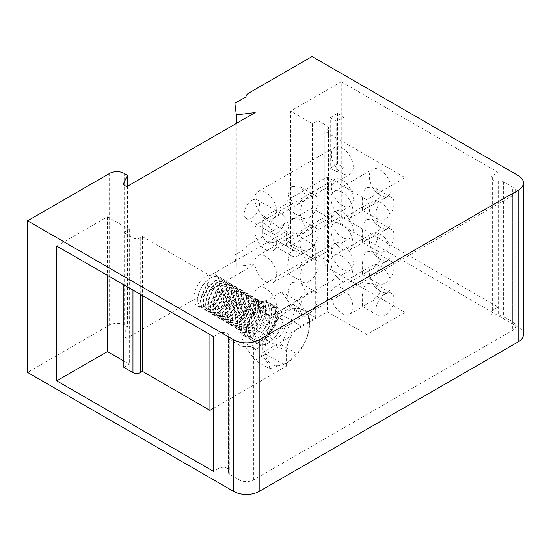 <?xml version="1.0" encoding="UTF-8"?>
<svg xmlns="http://www.w3.org/2000/svg" width="551" height="551" viewBox="0 0 551 551"><rect width="100%" height="100%" fill="white"/><g stroke="black" fill="none" stroke-linecap="round" stroke-linejoin="round"><path stroke-width="0.41" stroke-dasharray="2.75 2.07" d="M213.581 408.229L286.534 366.112L262.827 352.42L292.009 335.573L289.089 333.892L327.39 311.776L366.78 334.519L405.081 312.41L324.835 266.078L327.025 264.811A5.159 2.975 0 0 0 328.534 262.71A5.159 2.975 0 0 0 327.025 260.602L317.906 255.333L312.431 258.495L290.549 245.863L341.248 216.584L498.097 307.141L492.628 310.303A5.675 3.278 0 0 0 490.969 312.617A5.675 3.278 0 0 0 498.256 315.757A5.159 2.975 180 0 1 503.38 316.508L512.692 321.887A10.317 5.958 180 0 1 515.715 326.096A10.317 5.958 180 0 1 512.692 330.311L253.708 479.831A10.317 5.958 180 0 1 239.113 479.831L229.801 474.452A5.159 2.975 180 0 1 228.293 472.352A5.159 2.975 180 0 1 228.507 471.498A5.675 3.278 0 0 0 228.741 470.568A5.675 3.278 0 0 0 225.235 467.537A5.675 3.278 0 0 0 219.05 468.247L213.581 471.408M515.715 326.096L515.715 191.314A10.317 5.958 0 0 1 512.692 195.522L253.708 345.05A10.317 5.958 0 0 1 239.113 345.05L229.801 339.671A5.159 2.975 0 0 1 228.293 337.563A5.159 2.975 0 0 1 228.507 336.716L228.507 471.498M123.851 361.057L129.32 364.218L123.851 367.372M209.931 334.519L209.931 275.555L286.534 231.324L286.534 246.07A20.635 11.915 -60 0 0 290.811 255.512A20.635 11.915 -60 0 0 301.128 254.493L315.716 246.07L315.716 317.672L301.128 326.096L277.415 312.41A20.635 11.915 120 0 0 262.827 337.68L262.827 352.42M286.534 366.112L286.534 351.366A20.635 11.915 -60 0 1 301.128 326.096M257.73 301.356C245.395 301.5 232.736 331.323 243.948 335.821C255.113 341.014 272.469 314.187 265.32 304.848A18.052 10.421 120 0 0 262.731 302.038A18.052 10.421 120 0 0 257.73 301.356L262.731 302.038M315.716 317.672L292.009 303.987L277.415 312.41M262.827 232.377A20.635 11.915 120 0 0 267.097 241.827A20.635 11.915 120 0 0 277.415 240.801L292.009 232.377L292.009 200.791L262.827 217.638L262.827 232.377L286.534 246.07M277.415 232.804A10.834 6.254 120 0 0 284.495 223.258A10.834 6.254 120 0 0 282.835 214.573A10.834 6.254 120 0 0 277.415 215.11A10.834 6.254 120 0 0 270.341 224.656A10.834 6.254 120 0 0 272.001 233.335A10.834 6.254 120 0 0 277.415 232.804M292.009 335.573L292.009 303.987M277.415 320.413A10.834 6.254 120 0 0 270.341 329.959A10.834 6.254 120 0 0 272.001 338.638A10.834 6.254 120 0 0 277.415 338.1A10.834 6.254 120 0 0 284.495 328.554A10.834 6.254 120 0 0 282.835 319.876A10.834 6.254 120 0 0 277.415 320.413M251.883 323.361A10.834 6.254 -60 0 1 246.462 323.898A10.834 6.254 -60 0 1 244.802 315.213A10.834 6.254 -60 0 1 251.883 305.667A10.834 6.254 -60 0 1 257.296 305.13A10.834 6.254 -60 0 1 258.956 313.815A10.834 6.254 -60 0 1 251.883 323.361M251.883 200.371A10.834 6.254 -60 0 1 257.296 199.834A10.834 6.254 -60 0 1 258.956 208.512A10.834 6.254 -60 0 1 251.883 218.058A10.834 6.254 -60 0 1 246.462 218.595A10.834 6.254 -60 0 1 244.802 209.917A10.834 6.254 -60 0 1 251.883 200.371M315.716 246.07L292.009 232.377M292.009 200.791L289.089 199.104L289.089 333.892M286.534 231.324L262.827 217.638M56.732 246.07L107.431 216.798L129.32 229.43L123.851 232.591L132.97 237.853A5.159 2.975 180 0 0 140.264 237.853L142.454 236.593L209.931 275.555M228.741 470.568L228.741 335.779A5.675 3.278 180 0 0 225.235 332.756A5.675 3.278 180 0 0 219.05 333.465L213.581 336.627M228.741 335.779A5.675 3.278 180 0 1 228.507 336.716M515.715 191.314A10.317 5.958 0 0 0 512.692 187.099L503.38 181.727A5.159 2.975 0 0 0 498.256 180.976A5.675 3.278 180 0 1 490.969 177.835A5.675 3.278 180 0 1 492.628 175.521L498.097 172.36L498.097 307.141M341.248 216.584L341.248 81.803L498.097 172.36M341.248 81.803L290.549 111.075L290.549 245.863M328.534 262.71L328.534 127.922A5.159 2.975 180 0 0 327.025 125.821L317.906 120.552L312.431 123.713L290.549 111.075M328.534 127.922A5.159 2.975 180 0 1 327.025 130.029L324.835 131.296L324.835 266.078M289.089 199.104L327.39 176.995L366.78 199.737L405.081 177.622L324.835 131.296M142.454 236.593L142.454 295.556M123.851 232.591L123.851 284.819M129.32 229.43L129.32 364.218M107.431 216.798L107.431 275.342M523.45 334.519A18.052 10.421 0 0 0 518.16 327.149L312.066 208.161L248.962 244.596A10.317 5.958 0 0 0 245.946 248.604L236.055 254.163A2.576 1.488 0 0 0 234.94 255.388A2.576 1.488 0 0 0 234.946 255.499L236.317 266.519L255.168 264.184L126.764 338.314L123.121 336.206L127.433 326.901L124.216 325.042A10.317 5.958 0 0 0 109.621 325.042L27.55 372.428M312.066 56.533L312.066 208.161M330.263 117.577L336.716 121.31L336.716 171.85L330.263 168.124L330.263 117.577L337.556 113.368L344.017 117.218L336.716 121.31M127.433 186.293L127.433 326.901M123.121 184.571L123.121 336.206M126.764 186.679L126.764 338.314M255.168 112.549L255.168 264.184M236.317 123.431L236.317 266.519M236.055 254.163L236.055 102.527M245.946 96.969L245.946 248.604M344.017 117.218L344.017 167.759L337.556 163.909L337.556 113.368M336.716 171.85L344.017 167.759M337.556 163.909L330.263 168.124M312.431 123.713L312.431 258.495M317.906 120.552L317.906 255.333M405.081 177.622L405.081 312.41M380.28 291.348A15.476 8.933 60 0 1 370.169 277.711A15.476 8.933 60 0 1 372.545 265.313A15.476 8.933 60 0 1 380.28 266.078A15.476 8.933 60 0 1 390.39 279.715A15.476 8.933 60 0 1 388.021 292.113A15.476 8.933 60 0 1 380.28 291.348M342.343 269.446A15.476 8.933 60 0 1 332.232 255.809A15.476 8.933 60 0 1 334.609 243.411A15.476 8.933 60 0 1 342.343 244.176A15.476 8.933 60 0 1 352.454 257.813A15.476 8.933 60 0 1 350.085 270.21A15.476 8.933 60 0 1 342.343 269.446M342.343 212.163A15.476 8.933 60 0 1 352.454 225.8A15.476 8.933 60 0 1 350.085 238.204A15.476 8.933 60 0 1 342.343 237.433A15.476 8.933 60 0 1 332.232 223.796A15.476 8.933 60 0 1 334.609 211.398A15.476 8.933 60 0 1 342.343 212.163M342.343 180.149A15.476 8.933 60 0 1 352.454 193.787A15.476 8.933 60 0 1 350.085 206.191A15.476 8.933 60 0 1 342.343 205.427A15.476 8.933 60 0 1 332.232 191.789A15.476 8.933 60 0 1 334.609 179.385A15.476 8.933 60 0 1 342.343 180.149M342.343 148.143A15.476 8.933 60 0 1 352.454 161.78A15.476 8.933 60 0 1 350.085 174.178A15.476 8.933 60 0 1 342.343 173.413A15.476 8.933 60 0 1 332.232 159.776A15.476 8.933 60 0 1 334.609 147.372A15.476 8.933 60 0 1 342.343 148.143M380.28 195.316A15.476 8.933 60 0 1 370.169 181.678A15.476 8.933 60 0 1 372.545 169.274A15.476 8.933 60 0 1 380.28 170.045A15.476 8.933 60 0 1 390.39 183.683A15.476 8.933 60 0 1 388.021 196.08A15.476 8.933 60 0 1 380.28 195.316M380.28 227.329A15.476 8.933 60 0 1 370.169 213.692A15.476 8.933 60 0 1 372.545 201.287A15.476 8.933 60 0 1 380.28 202.052A15.476 8.933 60 0 1 390.39 215.689A15.476 8.933 60 0 1 388.021 228.093A15.476 8.933 60 0 1 380.28 227.329M380.28 259.335A15.476 8.933 60 0 1 370.169 245.698A15.476 8.933 60 0 1 372.545 233.3A15.476 8.933 60 0 1 380.28 234.065A15.476 8.933 60 0 1 390.39 247.702A15.476 8.933 60 0 1 388.021 260.106A15.476 8.933 60 0 1 380.28 259.335M366.78 199.737L366.78 334.519M385.025 198.05A12.893 7.445 120 0 0 376.595 209.414A12.893 7.445 120 0 0 378.571 219.753A12.893 7.445 120 0 0 385.025 219.112A12.893 7.445 120 0 0 393.448 207.748A12.893 7.445 120 0 0 391.472 197.416A12.893 7.445 120 0 0 385.025 198.05M385.025 230.063A12.893 7.445 120 0 0 376.595 241.428A12.893 7.445 120 0 0 378.571 251.766A12.893 7.445 120 0 0 385.025 251.125A12.893 7.445 120 0 0 393.448 239.761A12.893 7.445 120 0 0 391.472 229.423A12.893 7.445 120 0 0 385.025 230.063M385.025 262.076A12.893 7.445 120 0 0 376.595 273.441A12.893 7.445 120 0 0 378.571 283.772A12.893 7.445 120 0 0 385.025 283.131A12.893 7.445 120 0 0 393.448 271.767A12.893 7.445 120 0 0 391.472 261.436A12.893 7.445 120 0 0 385.025 262.076M385.025 294.089A12.893 7.445 120 0 0 376.595 305.454A12.893 7.445 120 0 0 378.571 315.785A12.893 7.445 120 0 0 385.025 315.144A12.893 7.445 120 0 0 393.448 303.78A12.893 7.445 120 0 0 391.472 293.449A12.893 7.445 120 0 0 385.025 294.089M327.39 176.995L327.39 311.776M341.978 288.187A15.476 8.933 -120 0 0 334.243 287.422A15.476 8.933 -120 0 0 331.867 299.827A15.476 8.933 -120 0 0 341.978 313.464A15.476 8.933 -120 0 0 349.72 314.228A15.476 8.933 -120 0 0 352.089 301.824A15.476 8.933 -120 0 0 341.978 288.187M341.978 192.154A15.476 8.933 -120 0 0 334.243 191.39A15.476 8.933 -120 0 0 331.867 203.787A15.476 8.933 -120 0 0 341.978 217.425A15.476 8.933 -120 0 0 349.72 218.196A15.476 8.933 -120 0 0 352.089 205.792A15.476 8.933 -120 0 0 341.978 192.154M341.978 224.167A15.476 8.933 -120 0 0 334.243 223.403A15.476 8.933 -120 0 0 331.867 235.8A15.476 8.933 -120 0 0 341.978 249.438A15.476 8.933 -120 0 0 349.72 250.202A15.476 8.933 -120 0 0 352.089 237.805A15.476 8.933 -120 0 0 341.978 224.167M341.978 256.181A15.476 8.933 -120 0 0 334.243 255.409A15.476 8.933 -120 0 0 331.867 267.814A15.476 8.933 -120 0 0 341.978 281.451A15.476 8.933 -120 0 0 349.72 282.215A15.476 8.933 -120 0 0 352.089 269.818A15.476 8.933 -120 0 0 341.978 256.181M309.152 217.425A12.893 7.445 120 0 0 317.576 206.06A12.893 7.445 120 0 0 315.599 195.729A12.893 7.445 120 0 0 309.152 196.37A12.893 7.445 120 0 0 300.722 207.734A12.893 7.445 120 0 0 302.699 218.065A12.893 7.445 120 0 0 309.152 217.425M309.152 249.438A12.893 7.445 120 0 0 317.576 238.073A12.893 7.445 120 0 0 315.599 227.742A12.893 7.445 120 0 0 309.152 228.376A12.893 7.445 120 0 0 300.722 239.74A12.893 7.445 120 0 0 302.699 250.078A12.893 7.445 120 0 0 309.152 249.438M309.152 281.451A12.893 7.445 120 0 0 317.576 270.086A12.893 7.445 120 0 0 315.599 259.748A12.893 7.445 120 0 0 309.152 260.389A12.893 7.445 120 0 0 300.722 271.753A12.893 7.445 120 0 0 302.699 282.091A12.893 7.445 120 0 0 309.152 281.451M309.152 313.464A12.893 7.445 120 0 0 317.576 302.1A12.893 7.445 120 0 0 315.599 291.761A12.893 7.445 120 0 0 309.152 292.402A12.893 7.445 120 0 0 300.722 303.766A12.893 7.445 120 0 0 302.699 314.098A12.893 7.445 120 0 0 309.152 313.464M291.851 186.383L301.094 187.354L305.798 195.447L298.366 204.035L288.201 209.69L287.753 200.185L288.841 191.218L291.851 186.383M265.74 217.638A15.476 8.933 -120 0 0 273.482 218.403A15.476 8.933 -120 0 0 275.851 206.005A15.476 8.933 -120 0 0 265.74 192.368A15.476 8.933 -120 0 0 258.006 191.603A15.476 8.933 -120 0 0 255.63 204.001A15.476 8.933 -120 0 0 265.74 217.638M291.851 218.396L301.094 219.367L305.798 227.46L298.366 236.048L288.201 241.703L287.753 232.191L288.841 223.224L291.851 218.396M265.74 249.651A15.476 8.933 -120 0 0 273.482 250.416A15.476 8.933 -120 0 0 275.851 238.018A15.476 8.933 -120 0 0 265.74 224.381A15.476 8.933 -120 0 0 258.006 223.61A15.476 8.933 -120 0 0 255.63 236.014A15.476 8.933 -120 0 0 265.74 249.651M291.851 250.402L301.094 251.38L305.798 259.466L298.366 268.061L288.201 273.716L287.753 264.204L288.841 255.237L291.851 250.402M265.74 281.657A15.476 8.933 -120 0 0 273.482 282.429A15.476 8.933 -120 0 0 275.851 270.024A15.476 8.933 -120 0 0 265.74 256.387A15.476 8.933 -120 0 0 258.006 255.623A15.476 8.933 -120 0 0 255.63 268.02A15.476 8.933 -120 0 0 265.74 281.657M291.851 282.415L301.094 283.386L305.798 291.479L298.366 300.068L288.201 305.729L287.753 296.218L288.841 287.25L291.851 282.415M265.74 313.671A15.476 8.933 -120 0 0 273.482 314.435A15.476 8.933 -120 0 0 275.851 302.038A15.476 8.933 -120 0 0 265.74 288.4A15.476 8.933 -120 0 0 258.006 287.636A15.476 8.933 -120 0 0 255.63 300.033A15.476 8.933 -120 0 0 265.74 313.671M366.263 304.317L362.613 306.57L362.165 297.058L363.254 288.09L366.263 283.255L375.507 284.233L380.211 292.319L372.779 300.915L366.263 304.317M366.263 208.285L362.613 210.537L362.165 201.025L363.254 192.058L366.263 187.223L375.507 188.201L380.211 196.287L372.779 204.876L366.263 208.285M366.263 240.298L362.613 242.543L362.165 233.039L363.254 224.071L366.263 219.236L375.507 220.207L380.211 228.3L372.779 236.889L366.263 240.298M366.263 272.304L362.613 274.556L362.165 265.045L363.254 256.077L366.263 251.249L375.507 252.22L380.211 260.313L372.779 268.902L366.263 272.304M206.315 284.901L206.618 285.198L208.919 282.326L206.315 284.901L200.385 299.572L201.129 306.012L204.366 310.034L213.698 309.318L223.031 299.964L227.081 287.56L223.644 279.467L214.918 280.535L207.961 287.374L203.56 296.769L203.078 305.784L206.797 311.439L216.13 310.723L223.403 304.338L228.362 295.157L229.361 286.382L226.075 280.872L217.349 281.94L210.51 288.614L206.019 298.077L205.502 307.155L209.228 312.844L218.561 312.128L225.979 305.564L230.855 296.362L231.757 287.588L228.507 282.277L219.787 283.345L212.851 290.15L208.436 299.537L207.934 308.553L211.66 314.249L220.992 313.526L228.252 307.169L233.218 297.981L234.223 289.185L230.938 283.682L222.218 284.75L216.04 290.515L210.11 305.213L210.847 311.604L214.091 315.654L223.424 314.931L230.828 308.388L235.725 299.152L236.62 290.391L233.376 285.087L224.65 286.155L217.686 292.994L213.285 302.382L212.803 311.398L216.522 317.052L225.862 316.336L233.128 309.958L238.087 300.777L239.086 292.002L235.807 286.486L227.081 287.56L220.242 294.227L215.744 303.691L215.234 312.775L218.954 318.457L228.293 317.741L235.704 311.177L240.587 301.976L241.49 293.201L238.239 287.891L229.512 288.958L222.576 295.763L218.162 305.158L217.659 314.166L221.385 319.862L230.724 319.146L237.977 312.782L242.943 303.594L243.948 294.806L240.67 289.296L231.943 290.363L225.765 296.135L219.835 310.833L220.572 317.224L223.823 321.267L233.156 320.551L240.553 314.001L245.45 304.772L246.352 296.004L243.101 290.701L234.375 291.768L227.418 298.608L223.017 307.995L222.535 317.011L226.254 322.672L235.587 321.956L242.853 315.571L247.812 306.39L248.818 297.616L245.532 292.106L236.806 293.173L229.967 299.84L225.469 309.311L224.96 318.388L228.686 324.078L238.018 323.354L245.429 316.797L250.312 307.589L251.215 298.821L247.964 293.511L239.237 294.578L232.308 301.383L227.887 310.771L227.391 319.787L231.117 325.483L240.45 324.759L247.709 318.395L252.675 309.214L253.68 300.419L250.395 294.916L241.669 295.983L235.491 301.748L229.56 316.446L230.297 322.838L233.548 326.881L242.881 326.164L250.285 319.614L255.182 310.385L256.077 301.624L252.826 296.314L244.1 297.388L237.144 304.228L232.742 313.615L232.26 322.631L235.98 328.286L245.312 327.57L252.585 321.185L257.544 312.011L258.543 303.229L255.258 297.719L246.531 298.787L239.692 305.461L235.201 314.924L234.685 324.009L238.411 329.691L247.743 328.975L255.154 322.411L260.038 313.209L260.94 304.434L257.689 299.124L248.962 300.192L242.034 306.997L237.612 316.384L237.116 325.4L240.842 331.096L250.175 330.38L257.434 324.016L262.4 314.828L263.406 306.039L260.12 300.529L251.394 301.597L245.223 307.368L239.292 322.039L240.036 328.479L243.273 332.501L252.606 331.778L261.945 322.425L265.988 310.02L262.551 301.934M265.32 304.848L265.747 314.311L260.451 325.269L251.766 332.549L243.611 332.694L240.367 328.671L239.623 322.232L245.546 307.554L251.717 301.783L260.437 300.715L263.722 306.218L262.724 315.014L257.758 324.202L250.505 330.566L241.18 331.289L237.447 325.593L237.949 316.577L242.357 307.183L249.286 300.378L258.006 299.31L261.257 304.62L260.361 313.395L255.485 322.597L248.074 329.161L238.741 329.884L235.022 324.195L235.532 315.117L240.022 305.647L246.855 298.973L255.574 297.905L258.86 303.415L257.861 312.19L252.909 321.378L245.643 327.762L236.31 328.479L232.591 322.824L233.073 313.808L237.467 304.414L244.424 297.574L253.143 296.5L256.394 301.803L255.499 310.571L250.609 319.807L243.211 326.357L233.879 327.074L230.635 323.031L229.898 316.639L235.821 301.941L241.992 296.169L250.712 295.095L253.997 300.605L252.992 309.4L248.033 318.588L240.78 324.952L231.448 325.675L227.721 319.979L228.217 310.964L232.632 301.569L239.561 294.764L248.281 293.69L251.531 299.007L250.636 307.775L245.753 316.983L238.349 323.547L229.016 324.27L225.29 318.581L225.8 309.497L230.29 300.033L237.13 293.359L245.849 292.285L249.135 297.802L248.136 306.576L243.184 315.757L235.918 322.142L226.585 322.865L222.866 317.204L223.348 308.188L227.742 298.794L234.698 291.954L243.418 290.887L246.669 296.19L245.774 304.958L240.883 314.187L233.486 320.737L224.154 321.46L220.91 317.417L220.166 311.026L226.089 296.321L232.267 290.549L240.987 289.482L244.265 294.992L243.266 303.78L238.308 312.968L231.055 319.332L221.722 320.055L217.996 314.359L218.492 305.344L222.907 295.956L229.836 289.144L238.555 288.077L241.806 293.387L240.904 302.162L236.028 311.37L228.624 317.934L219.291 318.65L215.565 312.968L216.075 303.883L220.565 294.413L227.398 287.746L236.124 286.672L239.403 292.182L238.411 300.963L233.452 310.144L226.185 316.529L216.86 317.245L213.141 311.59L213.616 302.575L218.017 293.18L224.966 286.341L233.693 285.266L236.944 290.577L236.048 299.338L231.151 308.574L223.754 315.124L214.429 315.847L211.178 311.797L210.441 305.406L216.364 290.708L222.535 284.936L231.262 283.861L234.54 289.371L233.541 298.167L228.575 307.355L221.323 313.719L211.997 314.442L208.271 308.746L208.767 299.73L213.175 290.336L220.104 283.531L228.83 282.463L232.074 287.774L231.179 296.541L226.303 305.75L218.892 312.314L209.566 313.037L205.84 307.348L206.35 298.27L210.84 288.8L217.673 282.126L226.392 281.058L229.677 286.568L228.679 295.343L223.727 304.531L216.46 310.909L207.135 311.632L203.415 305.977L203.891 296.955L208.292 287.567L215.241 280.721L223.961 279.653L227.398 287.739L223.355 300.15L214.029 309.51L204.703 310.227L201.459 306.204L200.716 299.765L206.639 285.087L255.251 313.278L255.416 312.479C250.781 318.595 248.405 324.897 248.287 331.392L252.689 340.911L260.21 341.283L268.716 335.559L275.39 325.634L277.973 314.835L273.833 305.468L268.351 304.703L273.633 305.35L277.422 314.518L274.605 325.09L267.69 334.87L258.894 340.484L251.063 339.974L247.289 335.332L246.366 327.928L252.985 311.074L255.251 313.278C243.762 326.447 249.52 347.268 263.833 337.577C278.248 329.705 282.422 301.549 268.351 304.703M243.948 335.821C252.888 341.007 269.535 323.127 269.191 309.758C268.516 300.123 263.86 297.43 255.216 301.679C246.552 307.899 241.889 316.446 241.228 327.308C242.295 337.157 247.358 340.077 256.429 336.076C264.425 331.922 271.602 319.973 271.629 311.163C270.954 301.549 266.291 298.862 257.634 303.091C250.037 307.472 243.211 319.835 243.659 328.713C244.74 338.583 249.803 341.503 258.853 337.488C267.903 331.53 272.972 323.223 274.061 312.569C274.873 299.999 261.766 298.938 252.985 311.074L246.166 327.817L246.993 335.16L250.664 339.747L258.364 340.174L267.021 334.478L273.792 324.622L276.478 313.974L272.511 304.703L264.37 304.91L255.416 312.479M208.919 282.326L206.639 285.087M282.89 317.672A20.635 11.915 -60 0 1 273.881 338.438A20.635 11.915 -60 0 1 257.978 343.969A20.635 11.915 -60 0 1 253.708 334.519A20.635 11.915 -60 0 1 262.71 313.753A20.635 11.915 -60 0 1 278.613 308.229A20.635 11.915 -60 0 1 282.89 317.672M255.023 360.306L281.575 344.974L294.854 310.757L281.575 291.865L255.023 307.196L241.744 341.413L255.023 360.306L269.666 368.764L286.506 363.15L296.224 353.432C305.426 344.781 309.855 333.376 309.504 319.208L309.504 319.208C309.848 315.668 305.419 309.373 296.218 300.316C292.14 308.188 283.29 313.292 269.659 315.647C270.011 329.815 265.589 341.227 256.387 349.871C265.589 358.928 270.018 365.223 269.666 368.764M281.575 344.974L296.224 353.432M276.154 321.226A31.441 18.149 120 0 0 265.796 356.084A31.441 18.149 120 0 0 287.271 362.71A31.441 18.149 120 0 0 298.387 352.854A31.441 18.149 120 0 0 309.504 324.202A31.441 18.149 120 0 0 276.154 321.226M281.575 291.865L296.218 300.316M255.023 307.196L269.659 315.647M241.744 341.413L256.387 349.871M294.854 310.757L309.504 319.208L309.504 324.202M210.544 307.492A18.052 10.421 120 0 0 223.307 285.384A18.052 10.421 120 0 0 219.567 277.119A18.052 10.421 120 0 0 210.544 278.007L210.544 278.007A18.052 10.421 120 0 0 198.381 295.288A18.052 10.421 120 0 0 197.775 300.123A18.052 10.421 120 0 0 201.514 308.388A18.052 10.421 120 0 0 210.544 307.492M222.094 285.384A17.198 9.925 -60 0 1 209.931 306.439A17.198 9.925 -60 0 1 197.775 299.42A17.198 9.925 -60 0 1 198.353 294.819A17.198 9.925 -60 0 1 209.931 278.358A17.198 9.925 -60 0 1 222.094 285.384L223.307 285.384M206.653 305.247A18.052 10.421 120 0 0 218.444 289.337A18.052 10.421 120 0 0 215.675 274.866A18.052 10.421 120 0 0 206.653 275.762A18.052 10.421 120 0 0 194.854 291.672A18.052 10.421 120 0 0 197.623 306.142A18.052 10.421 120 0 0 206.653 305.247M239.113 345.05L239.113 479.831M229.801 474.452L229.801 339.671M286.534 351.366L262.827 337.68M301.128 254.493L277.415 240.801M140.264 237.853L140.264 294.296M132.97 290.081L132.97 237.853M518.16 175.521L518.16 327.149M109.621 173.413L109.621 325.042M124.216 325.042L124.216 173.413M234.94 255.388L234.94 124.23L234.946 255.492M248.962 244.596L248.962 92.967M327.025 125.821L327.025 260.602M327.025 264.811L327.025 130.029M492.628 310.303L492.628 175.521M498.256 180.976L498.256 315.757M503.38 181.727L503.38 316.508M512.692 321.887L512.692 187.099M512.692 195.522L512.692 330.311M253.708 479.831L253.708 345.05M219.05 333.465L219.05 468.247M198.353 294.819L198.381 295.288M246.462 323.898L272.001 338.638M257.296 305.13L282.835 319.876M257.296 199.834L282.835 214.573M246.462 218.595L272.001 233.335M290.811 255.512L267.097 241.827M301.094 187.354L315.599 195.729M273.482 218.403L288.717 209.607M298.366 204.035L350.085 174.178M258.006 191.603L334.609 147.372M288.201 209.69L302.699 218.065M301.094 219.367L315.599 227.742M273.482 250.416L288.717 241.62M298.366 236.048L350.085 206.191M258.006 223.61L334.609 179.385M288.201 241.703L302.699 250.078M301.094 251.38L315.599 259.748M273.482 282.429L288.717 273.633M298.366 268.061L350.085 238.204M258.006 255.623L334.609 211.398M288.201 273.716L302.699 282.091M301.094 283.386L315.599 291.761M273.482 314.435L288.717 305.64M298.366 300.068L350.085 270.21M258.006 287.636L334.609 243.411M288.201 305.729L302.699 314.098M334.243 287.422L372.545 265.313M349.72 314.228L363.13 306.487M372.779 300.915L388.021 292.113M362.613 306.57L378.571 315.785M375.507 284.233L391.472 293.449M334.243 191.39L372.545 169.274M349.72 218.196L363.13 210.448M372.779 204.876L388.021 196.08M362.613 210.537L378.571 219.753M375.507 188.201L391.472 197.416M334.243 223.403L372.545 201.287M349.72 250.202L363.13 242.461M372.779 236.889L388.021 228.093M362.613 242.543L378.571 251.766M375.507 220.207L391.472 229.423M334.243 255.409L372.545 233.3M349.72 282.215L363.13 274.474M372.779 268.902L388.021 260.106M362.613 274.556L378.571 283.772M375.507 252.22L391.472 261.436M490.969 312.617L490.969 177.835M228.293 472.352L228.293 337.563M257.978 343.969L252.689 340.911M251.077 339.981L250.664 339.74M278.613 308.229L273.833 305.468M273.627 305.35L272.511 304.703M287.271 362.71L286.506 363.15M197.775 299.42L197.775 300.123M215.675 274.866L219.567 277.119M209.931 278.358L210.544 278.007M197.623 306.142L201.514 308.388"/><path stroke-width="0.83" d="M123.851 284.819L123.851 367.372L132.97 372.641A5.159 2.975 0 0 0 140.264 372.641L142.454 371.374L209.931 410.337L213.581 408.229M56.732 380.851L213.581 471.408L213.581 336.627L56.732 246.07L56.732 380.851L107.431 351.579L123.851 361.057M209.931 410.337L209.931 334.519M142.454 295.556L142.454 371.374M107.431 275.342L107.431 351.579M523.45 182.891L523.45 334.519A18.052 10.421 0 0 1 518.16 341.889L259.177 491.416A18.052 10.421 0 0 1 233.645 491.416L27.55 372.428L27.55 220.799L109.621 173.413A10.317 5.958 180 0 1 124.216 173.413L127.433 175.273L123.121 184.571L126.764 186.679L255.168 112.549L236.317 114.883L234.946 103.864A2.576 1.488 180 0 1 234.94 103.753A2.576 1.488 180 0 1 236.055 102.527L245.946 96.969A10.317 5.958 180 0 1 248.962 92.967L312.066 56.533L518.16 175.521A18.052 10.421 180 0 1 523.45 182.891A18.052 10.421 180 0 1 518.16 190.26L259.177 339.781A18.052 10.421 180 0 1 233.645 339.781L27.55 220.799M127.433 175.273L127.433 186.293M236.317 114.883L236.317 123.431M140.264 294.296L140.264 372.641M132.97 372.641L132.97 290.081M233.645 491.416L233.645 339.781M518.16 341.889L518.16 190.26M259.177 339.781L259.177 491.416M234.946 103.864L234.946 124.223L234.94 103.753"/></g></svg>
